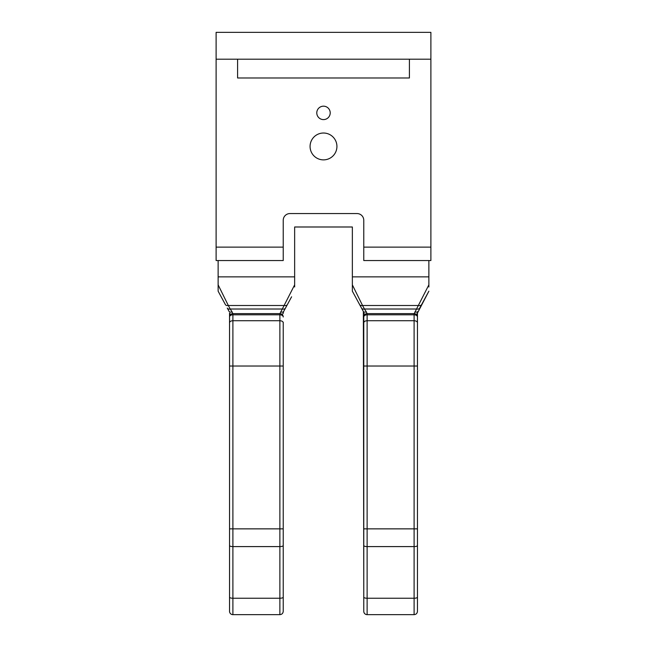 <?xml version="1.0" encoding="UTF-8"?>
<svg xmlns="http://www.w3.org/2000/svg" width="647" height="647" viewBox="0 0 647 647"><rect width="100%" height="100%" fill="white"/><g stroke="black" fill="none" stroke-linecap="round" stroke-linejoin="round"><path stroke-width="0.97" d="M316.787 112.893A6.713 6.713 0 0 0 323.5 119.598A6.713 6.713 0 0 0 330.213 112.893A6.713 6.713 0 0 0 323.5 106.181A6.713 6.713 0 0 0 316.787 112.893M310.075 146.448A13.425 13.425 0 0 0 323.5 159.874A13.425 13.425 0 0 0 336.925 146.448A13.425 13.425 0 0 0 323.5 133.023A13.425 13.425 0 0 0 310.075 146.448M367.124 614.65A3.356 3.356 0 0 1 363.768 611.294L363.768 316.973A3.356 2.176 0 0 1 367.124 314.798L367.124 614.65L414.104 614.65L414.104 598.24L367.124 598.24A3.356 1.076 0 0 1 363.768 597.165M417.461 591.487L417.461 313.091L417.461 366.024L363.768 366.024M232.896 614.65A3.356 3.356 0 0 1 229.539 611.294L229.539 316.973A3.356 2.176 0 0 1 232.896 314.798L232.896 614.65L279.876 614.65L279.876 598.24L232.896 598.24A3.356 1.076 0 0 1 229.539 597.165M283.232 322.934L283.232 366.024L229.539 366.024M218.128 260.547L218.128 291.182L218.128 284.85L228.318 305.505A3.356 2.41 151.6 0 1 225.366 304.543L218.128 291.182L225.366 304.543M428.872 260.547L428.872 276.859L352.356 276.859L352.356 226.992L294.644 226.992L294.644 286.985M428.872 276.859L428.872 286.985M279.957 313.617L294.644 284.85M232.807 313.617L232.079 311.862A3.356 1.795 151.6 0 1 229.135 311.49L227.267 308.053A3.356 2.41 151.6 0 0 230.219 309.015L232.079 311.862M283.232 322.788C283.03 321.527 281.914 320.839 279.876 320.718L232.896 320.718C230.858 320.839 229.742 321.527 229.539 322.788M283.232 366.024L283.232 528.858L229.539 528.858M229.539 592.426L229.539 596.526M229.539 590.776L229.539 322.222M230.939 314.24A3.356 1.415 180 0 1 229.539 313.091L229.539 322.934M283.232 322.222L283.232 590.776M283.232 528.858L283.232 611.294C283.014 613.348 281.89 614.472 279.876 614.65M291.595 296.803L283.637 311.49L291.595 296.803M283.232 597.165A3.356 1.076 180 0 1 279.876 598.24L279.876 313.617A3.356 3.356 0 0 1 283.232 316.973A3.356 2.176 180 0 0 279.876 314.798L232.896 314.798L232.896 313.617A3.356 3.356 0 0 0 229.539 316.973M283.232 313.091L283.637 311.49L283.232 313.091A3.356 1.415 0 0 1 281.825 314.24M280.685 311.862A3.356 1.795 28.4 0 0 283.637 311.49M287.397 304.543A3.356 2.41 28.4 0 1 284.454 305.505L228.318 305.505L230.219 309.015L282.545 309.015A3.356 2.41 28.4 0 0 285.497 308.053M352.356 276.859L352.356 291.182L352.356 284.85L362.546 305.505A3.356 2.41 151.6 0 1 359.603 304.543L352.356 291.182L363.363 311.49L363.768 322.934M414.193 313.617L428.872 284.85M367.043 313.617L366.315 311.862A3.356 1.795 151.6 0 1 363.363 311.49L363.768 590.776M416.061 314.24A3.356 1.415 0 0 0 417.461 313.091L428.872 291.182L419.733 308.053A3.356 2.41 28.4 0 1 416.781 309.015L364.455 309.015L366.315 311.862M417.461 322.788C417.258 321.527 416.142 320.839 414.104 320.718L367.124 320.718C365.086 320.839 363.97 321.527 363.768 322.788M417.461 366.024L417.461 528.858L363.768 528.858M417.461 322.222L417.461 590.776M417.461 528.089L417.461 358.575M417.461 528.858L417.461 611.294C417.242 613.348 416.126 614.472 414.104 614.65M421.634 304.543A3.356 2.41 28.4 0 1 418.682 305.505L362.546 305.505L364.455 309.015A3.356 2.41 151.6 0 1 361.503 308.053M365.175 314.24A3.356 1.415 180 0 1 363.768 313.091M417.461 597.165A3.356 1.076 180 0 1 414.104 598.24L414.104 313.617A3.356 3.356 0 0 1 417.461 316.973A3.356 2.176 180 0 0 414.104 314.798L367.124 314.798L367.124 313.617A3.356 3.356 0 0 0 363.768 316.973M417.461 313.091L417.865 311.49A3.356 1.795 28.4 0 1 414.921 311.862M363.768 247.122L363.768 220.279A6.713 6.713 0 0 0 357.055 213.567L289.945 213.567A6.713 6.713 0 0 0 283.232 220.279L283.232 260.547L216.114 260.547L216.114 32.35L430.886 32.35L430.886 247.122L363.768 247.122L363.768 260.547L430.886 260.547L430.886 247.122M237.595 59.2L237.595 77.988L409.405 77.988L409.405 59.2M283.232 247.122L216.114 247.122M430.886 59.2L216.114 59.2M294.644 276.859L218.128 276.859M283.232 545.518A3.356 1.076 180 0 1 279.876 546.594L232.896 546.594A3.356 1.076 0 0 1 229.539 545.518M417.461 545.518A3.356 1.076 180 0 1 414.104 546.594L367.124 546.594A3.356 1.076 0 0 1 363.768 545.518M279.876 313.617L232.896 313.617M414.104 313.617L367.124 313.617"/></g></svg>
